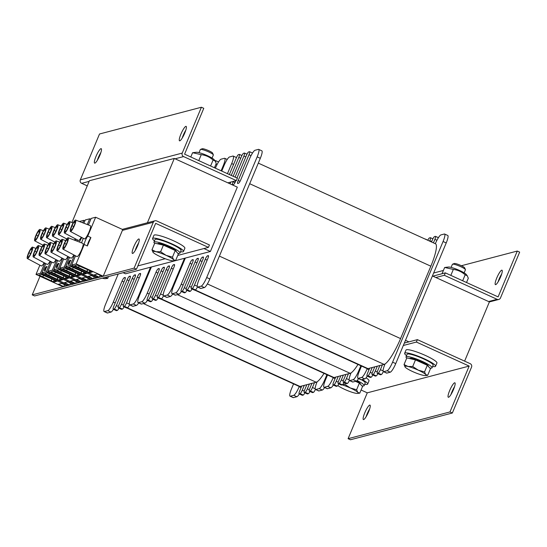 <?xml version="1.0" encoding="UTF-8"?>
<svg xmlns="http://www.w3.org/2000/svg" width="547" height="547" viewBox="0 0 547 547"><rect width="100%" height="100%" fill="white"/><g stroke="black" fill="none" stroke-linecap="round" stroke-linejoin="round"><path stroke-width="0.82" d="M123.109 272.7L125.495 273.787L210.404 251.49L203.942 248.55M464.615 361.136L489.394 301.903L432.41 275.955M210.404 251.49L237.323 187.142L174.308 158.445L147.396 222.773M408.91 341.868L405.491 340.309M174.308 158.445L89.4 180.742L71.93 222.492M293.568 383.885L291.558 388.698A8.827 1.723 -65.5 0 0 290.019 396.172A8.827 1.723 -65.5 0 0 290.313 396.185L293.712 395.296A8.827 1.723 -65.5 0 0 299.195 386.695L299.284 386.476A26.475 5.169 -65.5 0 0 300.043 386.469L301.746 386.025L299.729 390.852A3.528 0.691 -65.5 0 0 299.113 393.84A3.528 0.691 -65.5 0 0 299.23 393.847L300.077 393.621A3.528 0.691 -65.5 0 0 302.272 390.182L304.289 385.355L306.84 384.685L304.823 389.512A3.528 0.691 -65.5 0 0 304.207 392.5A3.528 0.691 -65.5 0 0 304.323 392.507L305.171 392.281A3.528 0.691 -65.5 0 0 307.366 388.842L309.383 384.015L311.934 383.344L309.917 388.172A3.528 0.691 -65.5 0 0 309.301 391.167A3.528 0.691 -65.5 0 0 309.417 391.167L310.265 390.948A3.528 0.691 -65.5 0 0 312.46 387.502L314.477 382.681L316.18 382.23A26.475 5.169 -65.5 0 0 317.116 381.792L317.028 382.011A8.827 1.723 -65.5 0 0 315.496 389.485A8.827 1.723 -65.5 0 0 315.783 389.498L319.181 388.602A8.827 1.723 -65.5 0 0 324.672 380.001L326.901 374.674M299.284 386.476A26.475 5.169 114.5 0 1 299.168 386.435L126.767 307.94M324.029 373.369A26.475 5.169 114.5 0 1 317.116 381.792M304.289 385.355L301.746 386.025M309.383 384.015L306.84 384.685M314.477 382.681L311.934 383.344M118.234 273.985L105.653 304.064A8.827 1.723 -65.5 0 0 104.121 311.537L107.267 312.973A8.827 1.723 -65.5 0 0 107.561 312.98L110.959 312.091A8.827 1.723 -65.5 0 0 113.461 309.315M104.121 311.537A8.827 1.723 -65.5 0 0 104.409 311.551L107.807 310.655A8.827 1.723 -65.5 0 0 113.297 302.053L122.043 281.137A3.528 0.691 114.5 0 1 124.237 277.698L125.085 277.473A3.528 0.691 114.5 0 1 125.201 277.479A3.528 0.691 114.5 0 1 124.593 280.467L113.824 306.211A3.528 0.691 -65.5 0 0 113.208 309.199L116.361 310.634A3.528 0.691 -65.5 0 0 116.477 310.641L117.325 310.416A3.528 0.691 -65.5 0 0 118.972 308.166M113.208 309.199A3.528 0.691 -65.5 0 0 113.325 309.205L114.173 308.98A3.528 0.691 -65.5 0 0 116.367 305.541L127.136 279.804A3.528 0.691 114.5 0 1 129.331 276.358L130.179 276.139A3.528 0.691 114.5 0 1 130.295 276.146A3.528 0.691 114.5 0 1 129.687 279.134L118.918 304.87A3.528 0.691 -65.5 0 0 118.302 307.865L121.455 309.301A3.528 0.691 -65.5 0 0 121.571 309.301L122.419 309.082A3.528 0.691 -65.5 0 0 124.066 306.826M118.302 307.865A3.528 0.691 -65.5 0 0 118.419 307.865L119.267 307.646A3.528 0.691 -65.5 0 0 121.461 304.207L132.23 278.464A3.528 0.691 114.5 0 1 134.425 275.025L135.273 274.799A3.528 0.691 114.5 0 1 135.396 274.806A3.528 0.691 114.5 0 1 134.781 277.794L124.012 303.537A3.528 0.691 -65.5 0 0 123.396 306.525L126.548 307.961A3.528 0.691 -65.5 0 0 126.665 307.968L127.513 307.742A3.528 0.691 -65.5 0 0 129.502 304.782M123.396 306.525A3.528 0.691 -65.5 0 0 123.513 306.532L124.367 306.306A3.528 0.691 -65.5 0 0 126.562 302.867L137.324 277.124A3.528 0.691 114.5 0 1 139.519 273.685L140.374 273.466A3.528 0.691 114.5 0 1 140.49 273.466A3.528 0.691 114.5 0 1 139.875 276.454L131.123 297.37A8.827 1.723 -65.5 0 0 129.591 304.843L132.743 306.279A8.827 1.723 -65.5 0 0 133.037 306.293L136.429 305.404A8.827 1.723 -65.5 0 0 138.747 302.915M129.591 304.843A8.827 1.723 -65.5 0 0 129.885 304.857L133.277 303.968A8.827 1.723 -65.5 0 0 138.767 295.366L150.541 267.209M315.496 389.485L318.648 390.92A8.827 1.723 -65.5 0 0 318.935 390.934L322.333 390.038A8.827 1.723 -65.5 0 0 324.644 387.556M309.301 391.167L312.453 392.596A3.528 0.691 -65.5 0 0 312.569 392.602L313.417 392.377A3.528 0.691 -65.5 0 0 315.4 389.423M304.207 392.5L307.359 393.936A3.528 0.691 -65.5 0 0 307.476 393.943L308.323 393.717A3.528 0.691 -65.5 0 0 309.971 391.467M299.113 393.84L302.265 395.276A3.528 0.691 -65.5 0 0 302.382 395.276L303.229 395.057A3.528 0.691 -65.5 0 0 304.87 392.808M290.019 396.172L293.171 397.607A8.827 1.723 -65.5 0 0 293.465 397.621L296.864 396.725A8.827 1.723 -65.5 0 0 299.359 393.956M327.537 374.962L325.52 379.782A8.827 1.723 -65.5 0 0 323.981 387.255A8.827 1.723 -65.5 0 0 324.275 387.269L327.674 386.373A8.827 1.723 -65.5 0 0 333.157 377.772L333.253 377.56A26.475 5.169 -65.5 0 0 334.012 377.553L335.708 377.102L333.691 381.929A3.528 0.691 -65.5 0 0 333.075 384.917A3.528 0.691 -65.5 0 0 333.191 384.924L334.039 384.705A3.528 0.691 -65.5 0 0 336.234 381.259L338.258 376.439L340.802 375.768L338.784 380.596A3.528 0.691 -65.5 0 0 338.169 383.584A3.528 0.691 -65.5 0 0 338.285 383.591L339.133 383.365A3.528 0.691 -65.5 0 0 341.328 379.926L343.352 375.098L345.895 374.428L343.878 379.256A3.528 0.691 -65.5 0 0 343.263 382.244A3.528 0.691 -65.5 0 0 343.379 382.25L344.227 382.025A3.528 0.691 -65.5 0 0 346.422 378.586L348.446 373.758L350.142 373.314A26.475 5.169 -65.5 0 0 351.078 372.876L350.989 373.088A8.827 1.723 -65.5 0 0 349.458 380.562A8.827 1.723 -65.5 0 0 349.752 380.575L353.143 379.686A8.827 1.723 -65.5 0 0 358.634 371.085L360.863 365.758M333.253 377.56A26.475 5.169 114.5 0 1 333.137 377.512L160.729 299.018M357.991 364.446A26.475 5.169 114.5 0 1 351.078 372.876M338.258 376.439L335.708 377.102M343.352 375.098L340.802 375.768M348.446 373.758L345.895 374.428M151.396 266.991L139.615 295.141A8.827 1.723 -65.5 0 0 138.083 302.614L141.235 304.05A8.827 1.723 -65.5 0 0 141.523 304.064L144.921 303.168A8.827 1.723 -65.5 0 0 147.423 300.399M138.083 302.614A8.827 1.723 -65.5 0 0 138.37 302.628L141.769 301.739A8.827 1.723 -65.5 0 0 147.259 293.137L156.004 272.221A3.528 0.691 114.5 0 1 158.199 268.782L159.047 268.556A3.528 0.691 114.5 0 1 159.17 268.563A3.528 0.691 114.5 0 1 158.555 271.551L147.786 297.294A3.528 0.691 -65.5 0 0 147.17 300.282L150.322 301.718A3.528 0.691 -65.5 0 0 150.439 301.725L151.287 301.5A3.528 0.691 -65.5 0 0 152.934 299.25M147.17 300.282A3.528 0.691 -65.5 0 0 147.287 300.289L148.141 300.064A3.528 0.691 -65.5 0 0 150.336 296.624L161.098 270.881A3.528 0.691 114.5 0 1 163.293 267.442L164.148 267.216A3.528 0.691 114.5 0 1 164.264 267.223A3.528 0.691 114.5 0 1 163.649 270.211L152.88 295.954A3.528 0.691 -65.5 0 0 152.264 298.942L155.416 300.378A3.528 0.691 -65.5 0 0 155.533 300.385L156.38 300.159A3.528 0.691 -65.5 0 0 158.028 297.91M152.264 298.942A3.528 0.691 -65.5 0 0 152.381 298.949L153.235 298.724A3.528 0.691 -65.5 0 0 155.43 295.284L166.192 269.548A3.528 0.691 114.5 0 1 168.387 266.102L169.242 265.883A3.528 0.691 114.5 0 1 169.358 265.883A3.528 0.691 114.5 0 1 168.743 268.878L157.974 294.614A3.528 0.691 -65.5 0 0 157.358 297.609L160.51 299.038A3.528 0.691 -65.5 0 0 160.627 299.045L161.481 298.826A3.528 0.691 -65.5 0 0 163.464 295.865M157.358 297.609A3.528 0.691 -65.5 0 0 157.481 297.609L158.329 297.39A3.528 0.691 -65.5 0 0 160.524 293.951L171.293 268.208A3.528 0.691 114.5 0 1 173.488 264.769L174.336 264.543A3.528 0.691 114.5 0 1 174.452 264.55A3.528 0.691 114.5 0 1 173.837 267.538L165.091 288.454A8.827 1.723 -65.5 0 0 163.553 295.927L166.705 297.363A8.827 1.723 -65.5 0 0 166.999 297.377L170.39 296.481A8.827 1.723 -65.5 0 0 172.708 293.999M215.662 161.775A3.528 0.691 -65.5 0 0 215.648 160.647A3.528 0.691 -65.5 0 0 215.532 160.64L215.019 160.777M221.111 170.787L223.203 165.789A8.827 1.723 -65.5 0 0 224.735 158.309A8.827 1.723 -65.5 0 0 224.448 158.302L221.05 159.191A8.827 1.723 -65.5 0 0 215.559 167.792L215.395 168.189M163.553 295.927A8.827 1.723 -65.5 0 0 163.847 295.941L167.245 295.045A8.827 1.723 -65.5 0 0 172.729 286.443L184.51 258.293M349.458 380.562L352.61 381.997A8.827 1.723 -65.5 0 0 352.897 382.011L356.295 381.122A8.827 1.723 -65.5 0 0 358.606 378.633M343.263 382.244L346.415 383.679A3.528 0.691 -65.5 0 0 346.531 383.686L347.379 383.461A3.528 0.691 -65.5 0 0 349.362 380.507M338.169 383.584L341.321 385.02A3.528 0.691 -65.5 0 0 341.437 385.02L342.285 384.801A3.528 0.691 -65.5 0 0 343.933 382.551M333.075 384.917L336.227 386.353A3.528 0.691 -65.5 0 0 336.343 386.36L337.191 386.134A3.528 0.691 -65.5 0 0 338.839 383.885M323.981 387.255L327.133 388.691A8.827 1.723 -65.5 0 0 327.427 388.698L330.826 387.809A8.827 1.723 -65.5 0 0 333.328 385.033M361.499 366.046L359.482 370.859A8.827 1.723 -65.5 0 0 357.95 378.333A8.827 1.723 -65.5 0 0 358.237 378.346L361.635 377.457A8.827 1.723 -65.5 0 0 367.126 368.856L367.215 368.637A26.475 5.169 -65.5 0 0 367.974 368.63L369.669 368.186L367.652 373.013A3.528 0.691 -65.5 0 0 367.037 376.001A3.528 0.691 -65.5 0 0 367.153 376.008L368.001 375.782A3.528 0.691 -65.5 0 0 370.196 372.343L372.22 367.516L374.763 366.846L372.746 371.673A3.528 0.691 -65.5 0 0 372.131 374.661A3.528 0.691 -65.5 0 0 372.247 374.668L373.095 374.449A3.528 0.691 -65.5 0 0 375.297 371.003L377.314 366.175L379.857 365.512L377.84 370.34A3.528 0.691 -65.5 0 0 377.225 373.327A3.528 0.691 -65.5 0 0 377.341 373.327L378.196 373.109A3.528 0.691 -65.5 0 0 380.391 369.669L382.408 364.842L384.103 364.398A26.475 5.169 -65.5 0 0 385.047 363.953L384.951 364.172A8.827 1.723 -65.5 0 0 383.42 371.645A8.827 1.723 -65.5 0 0 383.714 371.659L387.105 370.763A8.827 1.723 -65.5 0 0 392.596 362.162L443.07 241.507A8.827 1.723 -65.5 0 0 444.602 234.027A8.827 1.723 -65.5 0 0 444.314 234.02L440.916 234.909A8.827 1.723 -65.5 0 0 435.426 243.511L435.337 243.723M367.215 368.637A26.475 5.169 114.5 0 1 367.099 368.596L194.691 290.101M258.3 163.115L435.453 243.771A26.475 5.169 114.5 0 1 430.851 266.198L400.568 338.593A26.475 5.169 114.5 0 1 385.047 363.953M372.22 367.516L369.669 368.186M377.314 366.175L374.763 366.846M382.408 364.842L379.857 365.512M185.358 258.068L173.577 286.225A8.827 1.723 -65.5 0 0 172.045 293.698L175.197 295.134A8.827 1.723 -65.5 0 0 175.484 295.148L178.883 294.252A8.827 1.723 -65.5 0 0 181.385 291.476M236.468 157.577A8.827 1.723 -65.5 0 0 236.379 157.515L233.227 156.08A8.827 1.723 -65.5 0 0 232.933 156.066L229.542 156.962A8.827 1.723 -65.5 0 0 224.051 165.563L221.747 171.081M172.045 293.698A8.827 1.723 -65.5 0 0 172.339 293.712L175.731 292.816A8.827 1.723 -65.5 0 0 181.221 284.214L189.966 263.298A3.528 0.691 114.5 0 1 192.168 259.859L193.016 259.64A3.528 0.691 114.5 0 1 193.132 259.64A3.528 0.691 114.5 0 1 192.517 262.635L181.748 288.372A3.528 0.691 -65.5 0 0 181.132 291.366L184.284 292.795A3.528 0.691 -65.5 0 0 184.401 292.802L185.255 292.583A3.528 0.691 -65.5 0 0 186.896 290.327M181.132 291.366A3.528 0.691 -65.5 0 0 181.255 291.366L182.103 291.148A3.528 0.691 -65.5 0 0 184.298 287.708L195.067 261.965A3.528 0.691 114.5 0 1 197.262 258.526L198.11 258.3A3.528 0.691 114.5 0 1 198.226 258.307A3.528 0.691 114.5 0 1 197.611 261.295L186.842 287.038A3.528 0.691 -65.5 0 0 186.233 290.026L189.378 291.462A3.528 0.691 -65.5 0 0 189.494 291.462L190.349 291.243A3.528 0.691 -65.5 0 0 191.99 288.994M186.233 290.026A3.528 0.691 -65.5 0 0 186.349 290.033L187.197 289.807A3.528 0.691 -65.5 0 0 189.392 286.368L200.161 260.625A3.528 0.691 114.5 0 1 202.356 257.186L203.204 256.96A3.528 0.691 114.5 0 1 203.32 256.967A3.528 0.691 114.5 0 1 202.705 259.955L191.935 285.698A3.528 0.691 -65.5 0 0 191.327 288.686L194.472 290.122A3.528 0.691 -65.5 0 0 194.595 290.129L195.443 289.903A3.528 0.691 -65.5 0 0 197.426 286.949M191.327 288.686A3.528 0.691 -65.5 0 0 191.443 288.693L192.291 288.467A3.528 0.691 -65.5 0 0 194.486 285.028L205.255 259.292A3.528 0.691 114.5 0 1 207.45 255.846L208.298 255.627A3.528 0.691 114.5 0 1 208.414 255.627A3.528 0.691 114.5 0 1 207.798 258.622L199.053 279.531A8.827 1.723 -65.5 0 0 197.515 287.011L200.667 288.44A8.827 1.723 -65.5 0 0 200.961 288.454L204.359 287.565A8.827 1.723 -65.5 0 0 209.843 278.963L260.317 158.302A8.827 1.723 -65.5 0 0 261.849 150.828L258.704 149.393A8.827 1.723 -65.5 0 0 258.41 149.379L255.011 150.275A8.827 1.723 -65.5 0 0 249.528 158.876L240.776 179.785A3.528 0.691 114.5 0 1 238.581 183.231L237.733 183.45A3.528 0.691 114.5 0 1 237.617 183.443A3.528 0.691 114.5 0 1 238.232 180.455L248.994 154.719A3.528 0.691 -65.5 0 0 249.61 151.724A3.528 0.691 -65.5 0 0 249.494 151.724L248.646 151.943A3.528 0.691 -65.5 0 0 246.451 155.382L236.981 178.014M429.627 241.118L429.805 240.694A3.528 0.691 -65.5 0 0 430.421 237.699A3.528 0.691 -65.5 0 0 430.304 237.699L429.45 237.918A3.528 0.691 -65.5 0 0 427.761 240.27M433.436 242.854L434.899 239.354A3.528 0.691 -65.5 0 0 435.515 236.366A3.528 0.691 -65.5 0 0 435.398 236.359L434.544 236.584A3.528 0.691 -65.5 0 0 432.349 240.024L431.528 241.986M227.456 173.679L231.696 163.553A8.827 1.723 -65.5 0 0 233.227 156.08M231.272 175.416L238.807 157.392A3.528 0.691 -65.5 0 0 239.422 154.404A3.528 0.691 -65.5 0 0 239.306 154.398L238.458 154.623A3.528 0.691 -65.5 0 0 236.263 158.062L229.364 174.548M230.745 182.083L230.588 182.466A3.528 0.691 114.5 0 1 229.966 183.792M235.08 177.146L243.9 156.052A3.528 0.691 -65.5 0 0 244.516 153.064A3.528 0.691 -65.5 0 0 244.4 153.057L243.552 153.283A3.528 0.691 -65.5 0 0 241.357 156.722L233.172 176.284M235.839 180.742L235.682 181.125A3.528 0.691 114.5 0 1 233.487 184.565L232.639 184.79A3.528 0.691 114.5 0 1 232.523 184.783A3.528 0.691 114.5 0 1 233.131 181.795L233.295 181.413M197.515 287.011A8.827 1.723 -65.5 0 0 197.809 287.018L201.207 286.129A8.827 1.723 -65.5 0 0 206.691 277.527L257.165 156.866A8.827 1.723 -65.5 0 0 258.704 149.393M383.42 371.645L386.572 373.081A8.827 1.723 -65.5 0 0 386.866 373.095L390.257 372.199A8.827 1.723 -65.5 0 0 395.748 363.598L446.222 242.936A8.827 1.723 -65.5 0 0 447.754 235.463L444.602 234.027M377.225 373.327L380.377 374.763A3.528 0.691 -65.5 0 0 380.493 374.763L381.341 374.545A3.528 0.691 -65.5 0 0 383.331 371.584M372.131 374.661L375.283 376.097A3.528 0.691 -65.5 0 0 375.399 376.104L376.247 375.878A3.528 0.691 -65.5 0 0 377.895 373.628M367.037 376.001L370.189 377.437A3.528 0.691 -65.5 0 0 370.305 377.444L371.153 377.218A3.528 0.691 -65.5 0 0 372.801 374.968M357.95 378.333L361.095 379.768A8.827 1.723 -65.5 0 0 361.389 379.782L364.787 378.893A8.827 1.723 -65.5 0 0 367.29 376.117M501.681 273.999A7.945 1.552 -65.5 0 0 498.085 281.896M500.614 276.912A7.945 1.552 114.5 0 1 495.411 284.638A7.945 1.552 114.5 0 1 497.291 276.768A7.945 1.552 114.5 0 1 501.996 270.184A7.945 1.552 114.5 0 1 500.614 276.912M435.829 277.514L444.321 275.285L497.093 299.312A2.646 2.564 75.3 0 0 500.471 297.978L519.65 252.126L517.284 251.052L461.381 265.733M444.321 275.285L445.326 272.871L498.105 296.898L517.284 251.052M443.405 270.45L433.641 273.015M445.326 272.871L432.834 276.153M180.913 134.104A7.945 1.552 114.5 0 1 186.117 126.371A7.945 1.552 114.5 0 1 184.236 134.241A7.945 1.552 114.5 0 1 179.532 140.825A7.945 1.552 114.5 0 1 180.913 134.104M185.802 130.186A7.945 1.552 -65.5 0 0 183.279 135.177A7.945 1.552 -65.5 0 0 182.206 138.083M96.005 156.401A7.945 1.552 114.5 0 1 101.209 148.668A7.945 1.552 114.5 0 1 99.328 156.538A7.945 1.552 114.5 0 1 94.624 163.122A7.945 1.552 114.5 0 1 96.005 156.401M100.894 152.483A7.945 1.552 -65.5 0 0 98.371 157.474A7.945 1.552 -65.5 0 0 97.298 160.38M87.253 185.864L81.694 183.334A2.646 2.564 -104.7 0 1 80.341 179.84L99.52 133.994L201.412 107.239L182.233 153.085A2.646 2.564 75.3 0 0 183.587 156.579L236.359 180.606L237.371 178.192L184.592 154.165L203.771 108.313L201.412 107.239M236.359 180.606L227.873 182.835M454.571 386.62A7.945 1.552 -65.5 0 0 452.048 391.604A7.945 1.552 -65.5 0 0 450.974 394.517M449.682 390.531A7.945 1.552 114.5 0 1 454.885 382.797A7.945 1.552 114.5 0 1 453.005 390.667A7.945 1.552 114.5 0 1 448.301 397.259A7.945 1.552 114.5 0 1 449.682 390.531M369.663 408.917A7.945 1.552 -65.5 0 0 367.14 413.901A7.945 1.552 -65.5 0 0 366.066 416.814M364.774 412.828A7.945 1.552 114.5 0 1 369.977 405.095A7.945 1.552 114.5 0 1 368.097 412.964A7.945 1.552 114.5 0 1 363.393 419.556A7.945 1.552 114.5 0 1 364.774 412.828M471.535 367.16A2.646 2.564 75.3 0 0 470.174 363.666L417.402 339.639L416.39 342.053L469.169 366.08L449.99 411.932L452.355 413.006L471.535 367.16M361.082 390.011L367.276 392.835L469.169 366.08L367.276 392.835L348.097 438.687L449.99 411.932M348.097 438.687L350.463 439.761L452.355 413.006M417.402 339.639L404.336 343.072M403.324 345.485L416.39 342.053M137.625 245.712A7.945 1.552 114.5 0 1 132.422 253.446A7.945 1.552 114.5 0 1 134.302 245.576A7.945 1.552 114.5 0 1 139.006 238.984A7.945 1.552 114.5 0 1 137.625 245.712M138.699 242.806A7.945 1.552 -65.5 0 0 135.102 250.704M32.225 294.874L34.584 295.948L136.476 269.192L155.656 223.34L208.434 247.374L209.439 244.96L156.668 220.933A2.646 2.564 75.3 0 0 153.29 222.267L134.111 268.119L32.225 294.874L40.013 276.249M136.476 269.192L134.111 268.119M208.434 247.374L177.768 255.422M165.201 258.724L137.851 265.904M154.486 240.844A16.766 2.585 22.7 0 1 152.579 238.533L153.926 235.319A16.766 2.585 22.7 0 1 173.426 240.728A16.766 2.585 22.7 0 1 184.865 248.263L183.518 251.476A16.766 2.585 22.7 0 1 180.537 251.743M152.579 238.533A16.766 2.585 22.7 0 1 172.079 243.948A16.766 2.585 22.7 0 1 183.518 251.476M406.558 355.605A16.766 2.585 22.7 0 1 404.65 353.3L405.997 350.08A16.766 2.585 22.7 0 1 425.498 355.495A16.766 2.585 22.7 0 1 436.937 363.023L435.59 366.237A16.766 2.585 22.7 0 1 432.609 366.504M404.65 353.3A16.766 2.585 22.7 0 1 424.151 358.709A16.766 2.585 22.7 0 1 435.59 366.237M366.059 377.833A16.766 2.585 22.7 0 1 369.006 380.862L367.659 384.076A16.766 2.585 22.7 0 1 364.685 384.343M362.237 379.563A16.766 2.585 22.7 0 1 367.659 384.076M154.664 243.36A14.119 2.174 22.7 0 1 153.946 242.13A14.119 2.174 22.7 0 1 154.37 241.842A14.119 2.174 22.7 0 1 169.098 246.123A14.119 2.174 22.7 0 1 179.997 253.029A14.119 2.174 22.7 0 1 177.809 253.302M153.946 242.13L155.02 239.559A14.119 2.174 22.7 0 1 155.444 239.271A14.119 2.174 22.7 0 1 170.179 243.552A14.119 2.174 22.7 0 1 181.078 250.458L179.997 253.029M357.129 380.541A14.119 2.174 22.7 0 1 364.145 385.628A14.119 2.174 22.7 0 1 361.957 385.902M361.512 379.748A14.119 2.174 22.7 0 1 365.218 383.057L364.145 385.628M406.736 358.121A14.119 2.174 22.7 0 1 406.018 356.897A14.119 2.174 22.7 0 1 406.442 356.603A14.119 2.174 22.7 0 1 421.169 360.89A14.119 2.174 22.7 0 1 432.068 367.796A14.119 2.174 22.7 0 1 429.88 368.063M406.018 356.897L407.091 354.319A14.119 2.174 22.7 0 1 407.515 354.032A14.119 2.174 22.7 0 1 422.25 358.312A14.119 2.174 22.7 0 1 433.149 365.218L432.068 367.796M342.634 384.548L344.788 384.356L350.312 387.98A11.473 1.771 -157.3 0 0 342.094 384.849M356.61 389.744L357.8 392.384A11.473 1.771 -157.3 0 0 350.312 387.98L356.61 389.744L359.386 383.112L362.538 386.531L359.769 393.156L357.553 393.409A11.473 1.771 -157.3 0 0 357.8 392.384L359.769 393.156M339.502 384.192A11.473 1.771 -157.3 0 0 338.743 384.062M338.812 383.932L339.325 384.11M337.848 385.532A11.473 1.771 -157.3 0 0 344.788 389.43A11.473 1.771 -157.3 0 0 355.037 393.108A11.473 1.771 -157.3 0 0 357.553 393.409M345.287 383.167L344.788 384.356M355.475 381.334L359.386 383.112M356.535 381.02A10.058 1.552 22.7 0 1 360.398 384.062L360.357 384.165M107.697 278.396L105.482 278.649A11.473 1.771 -157.3 0 0 105.728 277.623L107.697 278.396L108.463 276.55M102.268 278.177A11.473 1.771 -157.3 0 0 102.966 278.348A11.473 1.771 -157.3 0 0 105.482 278.649M465.408 269.582L464.676 267.866A5.709 0.882 -157.3 0 0 459.87 265.049A5.709 0.882 -157.3 0 0 454.331 263.497A5.709 0.882 -157.3 0 0 454.277 263.51L452.54 264.201A7.063 1.087 22.7 0 1 452.601 264.18A7.063 1.087 22.7 0 1 459.466 266.102A7.063 1.087 22.7 0 1 465.408 269.582A7.063 1.087 22.7 0 1 465.422 269.774L464.136 272.85M451.104 267.401L452.396 264.324A7.063 1.087 22.7 0 1 452.54 264.201M407.987 366.469L412.712 366.517L418.236 370.148A11.473 1.771 -157.3 0 0 407.987 366.469A11.473 1.771 -157.3 0 0 405.101 367.051L405.095 367.037A11.473 1.771 -157.3 0 0 405.231 367.194L404.042 364.555L407.987 366.469M424.54 371.905L425.723 374.545A11.473 1.771 -157.3 0 0 418.236 370.148L424.54 371.905L427.31 365.28L430.462 368.692L427.692 375.317L425.484 375.577A11.473 1.771 -157.3 0 0 425.723 374.545L427.692 375.317M405.231 367.194A11.473 1.771 -157.3 0 0 412.718 371.598A11.473 1.771 -157.3 0 0 422.968 375.269A11.473 1.771 -157.3 0 0 425.484 375.577M412.712 366.517L415.488 359.892L406.818 357.923L404.042 364.555M415.488 359.892L427.31 365.28M409.71 358.586L409.765 358.463A10.058 1.552 22.7 0 1 419.645 360.911A10.058 1.552 22.7 0 1 428.322 366.223L428.28 366.326M213.337 154.822L212.605 153.098A5.709 0.882 -157.3 0 0 207.798 150.288A5.709 0.882 -157.3 0 0 202.26 148.736A5.709 0.882 -157.3 0 0 202.205 148.75L200.469 149.44A7.063 1.087 22.7 0 1 200.53 149.42A7.063 1.087 22.7 0 1 207.395 151.341A7.063 1.087 22.7 0 1 213.337 154.822A7.063 1.087 22.7 0 1 213.351 155.013L212.065 158.083M199.033 152.634L200.318 149.563A7.063 1.087 22.7 0 1 200.469 149.44M155.916 251.709L160.64 251.757L166.165 255.381A11.473 1.771 -157.3 0 0 155.916 251.709A11.473 1.771 -157.3 0 0 153.03 252.283L153.023 252.27A11.473 1.771 -157.3 0 0 153.16 252.434L151.97 249.788L155.916 251.709M172.469 257.138L173.652 259.784A11.473 1.771 -157.3 0 0 166.165 255.381L172.469 257.138L175.238 250.512L178.39 253.931L175.621 260.557L173.413 260.81A11.473 1.771 -157.3 0 0 173.652 259.784L175.621 260.557M153.16 252.434A11.473 1.771 -157.3 0 0 160.647 256.83A11.473 1.771 -157.3 0 0 170.896 260.509A11.473 1.771 -157.3 0 0 173.413 260.81M160.64 251.757L163.416 245.131L154.746 243.162L151.97 249.788M163.416 245.131L175.238 250.512M157.639 243.818L157.693 243.695A10.058 1.552 22.7 0 1 167.573 246.15A10.058 1.552 22.7 0 1 176.25 251.463L176.209 251.565M193.419 152.592L196.435 152.271A9.969 1.538 22.7 0 1 205.72 154.945A9.969 1.538 22.7 0 1 214.15 159.683L215.183 160.989L213.084 160.052C209.665 156.996 205.727 155.204 201.255 154.671L192.585 152.702L190.794 156.989M214.445 167.751L216.236 163.471L215.183 160.989M201.255 154.671L198.766 160.62M213.084 160.052L210.595 166.001M445.49 267.36L448.506 267.039A9.969 1.538 22.7 0 1 457.791 269.705A9.969 1.538 22.7 0 1 466.222 274.444L467.254 275.75L465.155 274.813C461.736 271.763 457.798 269.965 453.326 269.432L444.656 267.462L442.031 273.739M466.516 282.519L468.307 278.232L467.254 275.75M453.326 269.432L450.837 275.38M465.155 274.813L462.666 280.761M103.226 276.228L122.74 229.576L95.643 217.234L87.759 236.099A5.559 1.087 114.5 0 0 84.231 244.523L76.129 263.893L71.671 265.063L98.768 277.397L99.404 277.233L94.207 274.868L97.393 274.026L102.59 276.392L103.226 276.228L76.129 263.893M95.643 217.234L91.185 218.403L88.436 224.981M90.816 219.299L89.701 218.8L87.301 224.543M89.701 218.8L85.243 219.969L83.876 223.231M84.867 220.865L83.759 220.359L82.741 222.793M83.759 220.359L79.377 221.508M39.876 265.192L36.013 274.43L63.11 286.765L63.746 286.594L58.543 284.228L61.729 283.394L66.932 285.76L67.568 285.596L40.471 273.254L36.013 274.43M44.738 263.052L40.471 273.254M45.818 263.633L41.955 272.864L69.052 285.206L69.688 285.035L64.491 282.669L67.671 281.835L72.874 284.201L73.51 284.03L46.413 271.695L41.955 272.864M50.68 261.493L46.413 271.695M51.76 262.068L47.897 271.305L74.994 283.64L75.63 283.476L70.433 281.11L73.619 280.269L78.816 282.642L79.452 282.471L52.355 270.136L47.897 271.305M56.621 259.934L52.355 270.136M57.702 260.509L53.838 269.746L80.935 282.081L81.578 281.917L76.375 279.544L79.561 278.71L84.758 281.076L85.394 280.912L58.297 268.577L53.838 269.746M62.563 258.375L58.297 268.577M63.65 258.95L59.787 268.18L86.884 280.522L87.52 280.351L82.317 277.985L85.503 277.151L90.706 279.517L91.342 279.353L64.245 267.011L59.787 268.18M68.512 256.81L64.245 267.011M69.592 257.384L65.729 266.621L92.826 278.956L93.462 278.792L88.265 276.426L91.445 275.592L96.648 277.958L97.284 277.787L70.187 265.452L65.729 266.621M74.454 255.251L70.187 265.452M75.534 255.825L71.671 265.063M75.096 240.4A5.559 1.087 114.5 0 1 75.937 239.128M77.216 239.805A5.559 1.087 114.5 0 1 76.86 241.077M68.45 264.051L68.286 264.454A2.209 0.431 114.5 0 1 68.211 264.454A2.209 0.431 114.5 0 1 68.662 262.423A2.209 0.431 114.5 0 1 69.968 260.434L69.797 260.837A1.764 0.342 -65.5 0 0 68.751 262.43A1.764 0.342 -65.5 0 0 68.396 264.051A1.764 0.342 -65.5 0 0 68.45 264.051L68.443 264.529A2.209 0.431 114.5 0 1 68.368 264.522A2.209 0.431 114.5 0 1 68.32 264.468M69.968 260.434L69.954 260.905A1.764 0.342 -65.5 0 0 68.97 262.375A1.764 0.342 -65.5 0 0 68.512 264.078M69.25 263.845L69.086 264.242A2.209 0.431 114.5 0 1 69.004 264.242A2.209 0.431 114.5 0 1 69.455 262.218A2.209 0.431 114.5 0 1 70.761 260.222L70.597 260.625A1.764 0.342 -65.5 0 0 69.606 262.095L69.435 262.498A1.764 0.342 -65.5 0 0 69.189 263.839A1.764 0.342 -65.5 0 0 69.25 263.845L69.243 264.317A2.209 0.431 114.5 0 1 69.161 264.317A2.209 0.431 114.5 0 1 69.113 264.256M70.761 260.222L70.754 260.7A1.764 0.342 -65.5 0 0 69.825 262.034M69.866 262.027L69.592 262.567A1.764 0.342 -65.5 0 0 69.305 263.866M56.567 267.175L56.396 267.579A2.209 0.431 114.5 0 1 56.32 267.572A2.209 0.431 114.5 0 1 56.772 265.548A2.209 0.431 114.5 0 1 58.078 263.551L57.907 263.955A1.764 0.342 -65.5 0 0 56.867 265.548A1.764 0.342 -65.5 0 0 56.505 267.168A1.764 0.342 -65.5 0 0 56.567 267.175L56.553 267.647A2.209 0.431 114.5 0 1 56.478 267.647A2.209 0.431 114.5 0 1 56.43 267.592M58.078 263.551L58.071 264.03A1.764 0.342 -65.5 0 0 57.079 265.493A1.764 0.342 -65.5 0 0 56.621 267.203M57.367 266.963L57.196 267.367A2.209 0.431 114.5 0 1 57.12 267.367A2.209 0.431 114.5 0 1 57.572 265.336A2.209 0.431 114.5 0 1 58.878 263.346L58.707 263.75A1.764 0.342 -65.5 0 0 57.722 265.213L57.551 265.616A1.764 0.342 -65.5 0 0 57.305 266.963A1.764 0.342 -65.5 0 0 57.367 266.963L57.353 267.435A2.209 0.431 114.5 0 1 57.278 267.435A2.209 0.431 114.5 0 1 57.223 267.38M58.878 263.346L58.864 263.818A1.764 0.342 -65.5 0 0 57.934 265.158M57.982 265.145L57.709 265.692A1.764 0.342 -65.5 0 0 57.421 266.991M45.476 270.088L45.312 270.485A2.209 0.431 114.5 0 1 45.23 270.485A2.209 0.431 114.5 0 1 45.681 268.461A2.209 0.431 114.5 0 1 46.987 266.464L46.823 266.868A1.764 0.342 -65.5 0 0 45.832 268.338L45.661 268.741A1.764 0.342 -65.5 0 0 45.415 270.081A1.764 0.342 -65.5 0 0 45.476 270.088L45.469 270.56A2.209 0.431 114.5 0 1 45.387 270.56A2.209 0.431 114.5 0 1 45.339 270.498M46.987 266.464L46.98 266.943A1.764 0.342 -65.5 0 0 46.051 268.283M46.092 268.269L45.818 268.809A1.764 0.342 -65.5 0 0 45.531 270.109M44.676 270.293L44.512 270.697A2.209 0.431 114.5 0 1 44.437 270.697A2.209 0.431 114.5 0 1 44.888 268.666A2.209 0.431 114.5 0 1 46.194 266.676L46.023 267.08A1.764 0.342 -65.5 0 0 44.977 268.673A1.764 0.342 -65.5 0 0 44.622 270.293A1.764 0.342 -65.5 0 0 44.676 270.293L44.669 270.772A2.209 0.431 114.5 0 1 44.594 270.765A2.209 0.431 114.5 0 1 44.546 270.717M46.194 266.676L46.18 267.148A1.764 0.342 -65.5 0 0 45.196 268.618A1.764 0.342 -65.5 0 0 44.738 270.321M79.438 242.068A5.559 1.087 114.5 0 1 79.459 242.027A5.559 1.087 114.5 0 1 81.879 237.569M83.158 238.246A5.559 1.087 114.5 0 1 81.448 242.834M70.413 231.47L84.347 238.882A7.234 1.415 -65.5 0 0 88.648 232.885A7.234 1.415 -65.5 0 0 90.344 225.706L75.609 220.065A6.263 1.224 114.5 0 1 74.139 226.28A6.263 1.224 114.5 0 1 70.413 231.47A6.263 1.224 114.5 0 1 71.513 226.171A6.263 1.224 114.5 0 1 75.609 220.065M63.014 249.165L76.942 256.577A7.234 1.415 -65.5 0 0 81.243 250.581A7.234 1.415 -65.5 0 0 82.939 243.408L68.204 237.76A6.263 1.224 114.5 0 1 66.734 243.976A6.263 1.224 114.5 0 1 63.014 249.165A6.263 1.224 114.5 0 1 64.115 243.866A6.263 1.224 114.5 0 1 68.204 237.76M64.471 233.029A6.263 1.224 114.5 0 1 65.572 227.73A6.263 1.224 114.5 0 1 69.66 221.624A6.263 1.224 114.5 0 1 68.19 227.839A6.263 1.224 114.5 0 1 64.471 233.029L78.406 240.441A7.234 1.415 -65.5 0 0 81.277 237.248M57.066 250.724A6.263 1.224 114.5 0 1 58.173 245.425A6.263 1.224 114.5 0 1 62.262 239.319A6.263 1.224 114.5 0 1 60.792 245.535A6.263 1.224 114.5 0 1 57.066 250.724L71.001 258.136A7.234 1.415 -65.5 0 0 73.872 254.943M74.488 240.167A7.234 1.415 -65.5 0 0 75.329 238.807M51.124 252.29A6.263 1.224 114.5 0 1 52.225 246.984A6.263 1.224 114.5 0 1 56.314 240.885A6.263 1.224 114.5 0 1 54.844 247.1A6.263 1.224 114.5 0 1 51.124 252.29L65.059 259.695A7.234 1.415 -65.5 0 0 67.931 256.502M45.182 253.849A6.263 1.224 114.5 0 1 46.283 248.55A6.263 1.224 114.5 0 1 50.372 242.444A6.263 1.224 114.5 0 1 48.902 248.659A6.263 1.224 114.5 0 1 45.182 253.849L59.11 261.261A7.234 1.415 -65.5 0 0 61.982 258.061M39.24 255.408A6.263 1.224 114.5 0 1 40.341 250.109A6.263 1.224 114.5 0 1 44.43 244.003A6.263 1.224 114.5 0 1 42.96 250.218A6.263 1.224 114.5 0 1 39.24 255.408L53.168 262.82A7.234 1.415 -65.5 0 0 56.04 259.627M27.35 258.533A6.263 1.224 114.5 0 1 28.451 253.234A6.263 1.224 114.5 0 1 32.54 247.128A6.263 1.224 114.5 0 1 31.07 253.343A6.263 1.224 114.5 0 1 27.35 258.533L41.285 265.938A7.234 1.415 -65.5 0 0 44.157 262.745M33.292 256.967A6.263 1.224 114.5 0 1 34.393 251.668A6.263 1.224 114.5 0 1 38.488 245.569A6.263 1.224 114.5 0 1 37.018 251.784A6.263 1.224 114.5 0 1 33.292 256.967L47.227 264.379A7.234 1.415 -65.5 0 0 50.098 261.186M100.21 275.312L99.404 277.233M90.905 237.528L87.383 245.959A5.559 1.087 114.5 0 1 90.905 237.528L87.759 236.099M84.231 244.523L87.383 245.959M92.662 271.88L76.977 265.028L74.604 265.651L89.482 272.714L89.113 272.201L90.18 272.529L91.882 272.085L91.219 271.633L92.662 271.88M94.269 276.871L93.462 278.792M97.284 277.787L97.66 276.891M86.72 273.438L71.035 266.587L68.655 267.209L83.541 274.273L83.171 273.76L84.238 274.088L85.934 273.644L85.27 273.192L86.72 273.438M88.32 278.43L87.52 280.351M91.342 279.353L91.711 278.457M80.778 274.997L65.093 268.146L62.714 268.768L77.592 275.832L77.23 275.319L78.296 275.647L79.992 275.203L79.329 274.751L80.778 274.997M82.378 279.996L81.578 281.917M85.394 280.912L85.77 280.016M74.836 276.556L59.151 269.705L56.772 270.334L71.65 277.397L71.281 276.885L72.354 277.213L74.05 276.768L73.387 276.317L74.836 276.556M76.436 281.555L75.63 283.476M79.452 282.471L79.828 281.575M68.888 278.122L53.203 271.271L50.83 271.893L65.708 278.956L65.339 278.444L66.406 278.772L68.108 278.327L67.445 277.876L68.888 278.122M70.495 283.114L69.688 285.035M73.51 284.03L73.886 283.134M62.946 279.681L47.261 272.83L44.881 273.452L59.76 280.515L59.397 280.002L60.464 280.331L62.16 279.886L61.496 279.435L62.946 279.681M67.568 285.596L67.937 284.7M57.004 281.24L41.319 274.389L38.94 275.011L53.818 282.074L53.449 281.568L54.522 281.896L56.218 281.445L55.555 281.001L57.004 281.24M64.546 284.679L63.746 286.594M87.677 269.486L86.788 271.613M81.735 271.045L80.847 273.172M75.794 272.604L74.905 274.731M69.852 274.17L68.963 276.29M63.903 275.729L63.014 277.855M57.961 277.288L57.073 279.414M52.02 278.847L51.131 280.973M36.328 235.121L36.341 235.094A4.855 0.95 -65.5 0 1 38.235 231.648L38.215 231.682A4.855 0.95 114.5 0 1 39.213 230.711A4.855 0.95 114.5 0 1 39.37 230.718A4.855 0.95 114.5 0 1 38.789 234.191A4.855 0.95 114.5 0 1 36.205 238.984A4.855 0.95 114.5 0 1 35.35 239.559A4.855 0.95 114.5 0 1 36.341 235.094L38.064 235.88M28.943 252.796L28.923 252.823A4.855 0.95 -65.5 0 1 30.83 249.343L30.81 249.377A4.855 0.95 114.5 0 1 31.808 248.413A4.855 0.95 114.5 0 1 31.972 248.42A4.855 0.95 114.5 0 1 31.384 251.887A4.855 0.95 114.5 0 1 28.8 256.68A4.855 0.95 114.5 0 1 27.945 257.254A4.855 0.95 114.5 0 1 28.943 252.796L30.659 253.576M42.29 233.535L42.269 233.562A4.855 0.95 -65.5 0 1 44.177 230.082L44.157 230.123A4.855 0.95 114.5 0 1 45.155 229.152A4.855 0.95 114.5 0 1 45.319 229.159A4.855 0.95 114.5 0 1 44.731 232.625A4.855 0.95 114.5 0 1 42.146 237.425A4.855 0.95 114.5 0 1 41.292 237.993A4.855 0.95 114.5 0 1 42.29 233.535L44.006 234.321M34.871 251.258L34.885 251.23A4.855 0.95 -65.5 0 1 36.772 247.784L36.752 247.818A4.855 0.95 114.5 0 1 37.757 246.847A4.855 0.95 114.5 0 1 37.914 246.854A4.855 0.95 114.5 0 1 37.326 250.328A4.855 0.95 114.5 0 1 34.748 255.121A4.855 0.95 114.5 0 1 33.893 255.688A4.855 0.95 114.5 0 1 34.885 251.23L36.601 252.017M48.232 231.976L48.218 232.003A4.855 0.95 -65.5 0 1 50.119 228.523L50.098 228.557A4.855 0.95 114.5 0 1 51.097 227.593A4.855 0.95 114.5 0 1 51.261 227.6A4.855 0.95 114.5 0 1 50.673 231.066A4.855 0.95 114.5 0 1 48.095 235.866A4.855 0.95 114.5 0 1 47.24 236.434A4.855 0.95 114.5 0 1 48.232 231.976L49.948 232.755M40.827 249.671L40.813 249.699A4.855 0.95 -65.5 0 1 42.721 246.218L42.7 246.259A4.855 0.95 114.5 0 1 43.698 245.288A4.855 0.95 114.5 0 1 43.856 245.295A4.855 0.95 114.5 0 1 43.275 248.762A4.855 0.95 114.5 0 1 40.69 253.562A4.855 0.95 114.5 0 1 39.835 254.129A4.855 0.95 114.5 0 1 40.827 249.671L42.55 250.451M54.174 230.417L54.16 230.444A4.855 0.95 -65.5 0 1 56.067 226.964L56.047 226.998A4.855 0.95 114.5 0 1 57.045 226.034A4.855 0.95 114.5 0 1 57.203 226.041A4.855 0.95 114.5 0 1 56.621 229.508A4.855 0.95 114.5 0 1 54.037 234.301A4.855 0.95 114.5 0 1 53.182 234.875A4.855 0.95 114.5 0 1 54.174 230.417L55.897 231.196M46.769 248.112L46.755 248.14A4.855 0.95 -65.5 0 1 48.662 244.659L48.642 244.694A4.855 0.95 114.5 0 1 49.64 243.73A4.855 0.95 114.5 0 1 49.804 243.736A4.855 0.95 114.5 0 1 49.216 247.203A4.855 0.95 114.5 0 1 46.632 252.003A4.855 0.95 114.5 0 1 45.777 252.57A4.855 0.95 114.5 0 1 46.769 248.112L48.492 248.892M60.115 228.851L60.102 228.878A4.855 0.95 -65.5 0 1 62.009 225.405L61.989 225.439A4.855 0.95 114.5 0 1 62.987 224.468A4.855 0.95 114.5 0 1 63.144 224.475A4.855 0.95 114.5 0 1 62.563 227.949A4.855 0.95 114.5 0 1 59.979 232.742A4.855 0.95 114.5 0 1 59.124 233.309A4.855 0.95 114.5 0 1 60.115 228.851L61.838 229.637M52.717 246.547L52.697 246.581A4.855 0.95 -65.5 0 1 54.604 243.1L54.584 243.135A4.855 0.95 114.5 0 1 55.582 242.171A4.855 0.95 114.5 0 1 55.746 242.177A4.855 0.95 114.5 0 1 55.158 245.644A4.855 0.95 114.5 0 1 52.574 250.437A4.855 0.95 114.5 0 1 51.726 251.011A4.855 0.95 114.5 0 1 52.717 246.547L54.433 247.333M66.064 227.292L66.043 227.32A4.855 0.95 -65.5 0 1 67.951 223.839L67.931 223.88A4.855 0.95 114.5 0 1 68.929 222.909A4.855 0.95 114.5 0 1 69.093 222.916A4.855 0.95 114.5 0 1 68.505 226.383A4.855 0.95 114.5 0 1 65.92 231.183A4.855 0.95 114.5 0 1 65.066 231.75A4.855 0.95 114.5 0 1 66.064 227.292L67.78 228.072M58.659 244.988L58.645 245.015A4.855 0.95 -65.5 0 1 60.546 241.542L60.532 241.576A4.855 0.95 114.5 0 1 61.531 240.605A4.855 0.95 114.5 0 1 61.688 240.612A4.855 0.95 114.5 0 1 61.1 244.078A4.855 0.95 114.5 0 1 58.522 248.878A4.855 0.95 114.5 0 1 57.667 249.446A4.855 0.95 114.5 0 1 58.659 244.988L60.375 245.774M72.006 225.733L71.992 225.761A4.855 0.95 -65.5 0 1 73.893 222.28L73.872 222.314A4.855 0.95 114.5 0 1 74.877 221.35A4.855 0.95 114.5 0 1 75.035 221.357A4.855 0.95 114.5 0 1 74.447 224.824A4.855 0.95 114.5 0 1 71.869 229.624A4.855 0.95 114.5 0 1 71.014 230.191A4.855 0.95 114.5 0 1 72.006 225.733L73.722 226.513M64.601 243.429L64.587 243.456A4.855 0.95 -65.5 0 1 66.495 239.976L66.474 240.017A4.855 0.95 114.5 0 1 67.472 239.046A4.855 0.95 114.5 0 1 67.63 239.053A4.855 0.95 114.5 0 1 67.049 242.519A4.855 0.95 114.5 0 1 64.464 247.319A4.855 0.95 114.5 0 1 63.609 247.887A4.855 0.95 114.5 0 1 64.601 243.429L66.324 244.208M41.798 233.972A6.263 1.224 114.5 0 1 45.886 227.867A6.263 1.224 114.5 0 1 44.416 234.082A6.263 1.224 114.5 0 1 40.697 239.271A6.263 1.224 114.5 0 1 41.798 233.972M35.856 235.531A6.263 1.224 114.5 0 1 39.945 229.432A6.263 1.224 114.5 0 1 38.475 235.648A6.263 1.224 114.5 0 1 34.755 240.837A6.263 1.224 114.5 0 1 35.856 235.531M55.144 280.399L54.522 281.896M43.48 275.373L42.878 276.809M30.81 249.377L32.006 249.924M38.215 231.682L39.411 232.229M61.093 278.833L60.464 280.331M49.421 273.815L48.827 275.244M36.752 247.818L37.948 248.365M44.157 230.123L45.353 230.663M47.739 232.413A6.263 1.224 114.5 0 1 51.835 226.308A6.263 1.224 114.5 0 1 50.365 232.523A6.263 1.224 114.5 0 1 46.639 237.713A6.263 1.224 114.5 0 1 47.739 232.413M67.035 277.274L66.406 278.772M55.363 272.249L54.768 273.685M42.7 246.259L43.897 246.8M50.098 228.557L51.295 229.104M53.688 230.855A6.263 1.224 114.5 0 1 57.777 224.749A6.263 1.224 114.5 0 1 56.307 230.964A6.263 1.224 114.5 0 1 52.58 236.154A6.263 1.224 114.5 0 1 53.688 230.855M72.977 275.715L72.354 277.213M61.312 270.69L60.71 272.126M48.642 244.694L49.839 245.241M56.047 226.998L57.237 227.545M59.63 229.289A6.263 1.224 114.5 0 1 63.719 223.19A6.263 1.224 114.5 0 1 62.249 229.398A6.263 1.224 114.5 0 1 58.529 234.588A6.263 1.224 114.5 0 1 59.63 229.289M78.918 274.156L78.296 275.647M67.254 269.131L66.652 270.567M54.584 243.135L55.78 243.682M61.989 225.439L63.185 225.986M84.867 272.591L84.238 274.088M73.195 267.572L72.601 269.001M60.532 241.576L61.722 242.116M67.931 223.88L69.127 224.42M90.809 271.032L90.18 272.529M79.137 266.006L78.542 267.442M66.474 240.017L67.671 240.557M73.872 222.314L75.069 222.861M52.143 278.908L51.302 280.932M58.091 277.35L57.244 279.367M64.033 275.784L63.185 277.808M69.975 274.225L69.127 276.249M75.917 272.666L75.076 274.69M81.865 271.107L81.018 273.124M87.807 269.541L86.959 271.565M300.043 386.469L127.266 307.804M316.18 382.23L143.403 303.571M138.767 295.366L139.403 295.653M133.277 303.968L136.429 305.404M129.885 304.857L133.037 306.293M139.519 273.685L140.586 274.17M137.324 277.124L139.232 277.992M126.562 302.867L129.277 304.105M124.367 306.306L127.513 307.742M123.513 306.532L126.665 307.968M134.425 275.025L135.492 275.51M132.23 278.464L134.138 279.332M121.461 304.207L123.451 305.11M119.267 307.646L122.419 309.082M118.419 307.865L121.571 309.301M129.331 276.358L130.398 276.844M127.136 279.804L129.044 280.666M116.367 305.541L118.357 306.45M114.173 308.98L117.325 310.416M113.325 309.205L116.477 310.641M124.237 277.698L125.304 278.184M122.043 281.137L123.95 282.006M113.297 302.053L115.198 302.922M107.807 310.655L110.959 312.091M104.409 311.551L107.561 312.98M325.308 380.295L324.672 380.001M322.333 390.038L319.181 388.602M318.935 390.934L315.783 389.498M315.175 388.739L312.46 387.502M313.417 392.377L310.265 390.948M312.569 392.602L309.417 391.167M309.356 389.751L307.366 388.842M308.323 393.717L305.171 392.281M307.476 393.943L304.323 392.507M304.262 391.084L302.272 390.182M303.229 395.057L300.077 393.621M302.382 395.276L299.23 393.847M301.103 387.556L299.195 386.695M296.864 396.725L293.712 395.296M293.465 397.621L290.313 396.185M334.012 377.553L161.235 298.888M350.142 373.314L177.365 294.648M215.983 164.066L217.07 164.558M223.203 165.789L223.839 166.076M172.729 286.443L173.365 286.737M167.245 295.045L170.39 296.481M163.847 295.941L166.999 297.377M173.488 264.769L174.555 265.254M171.293 268.208L173.194 269.076M160.524 293.951L163.238 295.182M158.329 297.39L161.481 298.826M157.481 297.609L160.627 299.045M168.387 266.102L169.461 266.587M166.192 269.548L168.1 270.409M155.43 295.284L157.42 296.194M153.235 298.724L156.38 300.159M152.381 298.949L155.533 300.385M163.293 267.442L164.36 267.927M161.098 270.881L163.006 271.75M150.336 296.624L152.326 297.527M148.141 300.064L151.287 301.5M147.287 300.289L150.439 301.725M158.199 268.782L159.266 269.268M156.004 272.221L157.912 273.09M147.259 293.137L149.16 294.006M141.769 301.739L144.921 303.168M138.37 302.628L141.523 304.064M359.27 371.372L358.634 371.085M356.295 381.122L353.143 379.686M352.897 382.011L349.752 380.575M349.143 379.823L346.422 378.586M347.379 383.461L344.227 382.025M346.531 383.686L343.379 382.25M343.318 380.828L341.328 379.926M342.285 384.801L339.133 383.365M341.437 385.02L338.285 383.591M338.224 382.168L336.234 381.259M337.191 386.134L334.039 384.705M336.343 386.36L333.191 384.924M335.065 378.64L333.157 377.772M330.826 387.809L327.674 386.373M327.427 388.698L324.275 387.269M367.974 368.63L195.197 289.972M430.851 266.198L249.685 183.717M400.568 338.593L219.402 256.112M384.103 364.398L207.381 283.934M231.696 163.553L233.596 164.421M238.807 157.392L240.714 158.261M243.9 156.052L245.808 156.921M233.131 181.795L234.971 182.63M248.994 154.719L251.032 155.642M238.232 180.455L240.065 181.289M257.165 156.866L260.317 158.302M206.691 277.527L209.843 278.963M201.207 286.129L204.359 287.565M197.809 287.018L200.961 288.454M207.45 255.846L208.516 256.331M205.255 259.292L207.156 260.153M194.486 285.028L197.2 286.266M192.291 288.467L195.443 289.903M191.443 288.693L194.595 290.129M202.356 257.186L203.422 257.671M200.161 260.625L202.062 261.493M189.392 286.368L191.382 287.271M187.197 289.807L190.349 291.243M186.349 290.033L189.494 291.462M197.262 258.526L198.329 259.011M195.067 261.965L196.968 262.833M184.298 287.708L186.288 288.611M182.103 291.148L185.255 292.583M181.255 291.366L184.401 292.802M192.168 259.859L193.235 260.345M189.966 263.298L191.874 264.167M181.221 284.214L183.129 285.083M175.731 292.816L178.883 294.252M172.339 293.712L175.484 295.148M431.706 241.562L429.805 240.694M436.937 240.283L434.899 239.354M446.222 242.936L443.07 241.507M395.748 363.598L392.596 362.162M390.257 372.199L387.105 370.763M386.866 373.095L383.714 371.659M383.105 370.907L380.391 369.669M381.341 374.545L378.196 373.109M380.493 374.763L377.341 373.327M377.28 371.912L375.297 371.003M376.247 375.878L373.095 374.449M375.399 376.104L372.247 374.668M372.186 373.245L370.196 372.343M371.153 377.218L368.001 375.782M370.305 377.444L367.153 376.008M369.027 369.724L367.126 368.856M364.787 378.893L361.635 377.457M361.389 379.782L358.237 378.346M488.608 301.541L497.093 299.312M80.341 179.84L182.233 153.085M183.587 156.579L175.095 158.808M89.134 181.385L81.694 183.334M153.29 222.267L122.405 230.376M54.262 279.873L53.544 281.582M54.215 279.852L53.497 281.561M60.204 278.307L59.493 280.016M60.156 278.286L59.438 280.002M66.146 276.748L65.435 278.457M66.098 276.727L65.38 278.444M72.095 275.189L71.377 276.898M73.558 275.975L73.421 276.317M72.04 275.168L71.322 276.885M78.036 273.63L77.318 275.332M77.989 273.603L77.271 275.319M83.978 272.064L83.267 273.773M85.27 273.192L85.421 272.844L85.305 273.192M83.93 272.044L83.212 273.76M89.92 270.505L89.209 272.215M89.872 270.485L89.154 272.201M218.547 161.967L215.648 160.647M227.224 159.444L224.735 158.309M241.904 155.533L239.422 154.404M246.998 154.192L244.516 153.064M252.509 153.044L249.61 151.724M427.809 240.174L425.327 239.039M432.903 238.834L430.421 237.699M438.414 237.685L435.515 236.366M489.38 301.93L498.782 299.462M122.289 229.371L154.986 220.783M55.698 280.652L55.555 281.001M54.174 279.832L53.449 281.568M34.755 240.837L42.981 245.206M39.945 229.432L43.377 230.745M32.54 247.128L35.972 248.441M61.647 279.086L61.496 279.435M60.122 278.273L59.397 280.002M40.697 239.271L48.922 243.647M45.886 227.867L49.319 229.179M38.488 245.569L41.914 246.882M67.589 277.527L67.445 277.876M66.064 276.714L65.339 278.444M46.639 237.713L54.864 242.089M51.835 226.308L55.261 227.62M44.43 244.003L47.856 245.316M73.53 275.968L73.387 276.317M72.006 275.148L71.281 276.885M52.58 236.154L60.806 240.523M57.777 224.749L61.202 226.061M50.372 242.444L53.804 243.757M79.472 274.403L79.329 274.751M77.954 273.589L77.23 275.319M58.529 234.588L66.755 238.964M63.719 223.19L67.151 224.502M56.314 240.885L59.746 242.198M83.896 272.03L83.171 273.76M69.66 221.624L73.093 222.937M62.262 239.319L65.688 240.639M91.363 271.285L91.219 271.633M89.838 270.471L89.113 272.201"/></g></svg>
